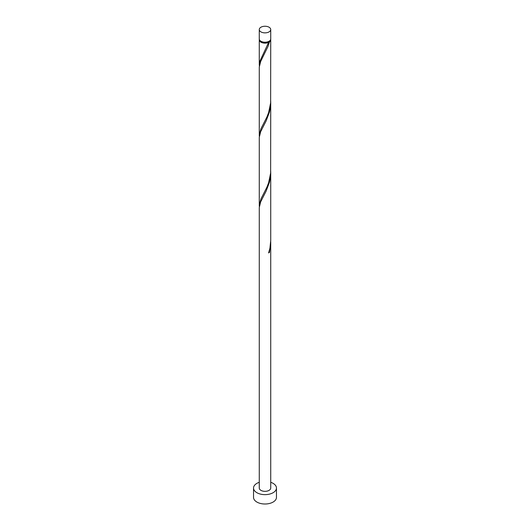 <?xml version="1.0" encoding="UTF-8"?>
<svg xmlns="http://www.w3.org/2000/svg" width="530" height="530" viewBox="0 0 530 530"><rect width="100%" height="100%" fill="white"/><g stroke="black" fill="none" stroke-linecap="round" stroke-linejoin="round"><path stroke-width="0.79" d="M260.945 31.893A5.731 3.306 0 0 0 267.193 32.615A5.731 3.306 0 0 0 270.731 29.554A5.731 3.306 0 0 0 269.055 27.215A5.731 3.306 0 0 0 262.807 26.5A5.731 3.306 0 0 0 259.269 29.554A5.731 3.306 0 0 0 260.945 31.893M270.731 29.554L270.731 38.915A5.731 3.306 180 0 1 267.193 41.969A5.731 3.306 180 0 1 260.945 41.254A5.731 3.306 180 0 1 259.269 38.915L259.269 29.554M270.035 40.492A5.154 2.975 180 0 1 268.644 41.956A5.154 2.975 180 0 1 261.356 41.956A5.154 2.975 180 0 1 259.965 40.492M259.269 482.3A11.461 6.618 0 0 0 253.539 488.031A11.461 6.618 0 0 0 256.898 492.708A11.461 6.618 0 0 0 269.386 494.145A11.461 6.618 0 0 0 276.461 488.031A11.461 6.618 0 0 0 273.102 483.353A11.461 6.618 0 0 0 270.731 482.3M253.539 488.031L253.539 497.385A11.461 6.618 0 0 0 256.898 502.069A11.461 6.618 0 0 0 269.386 503.5A11.461 6.618 0 0 0 276.461 497.385L276.461 488.031M268.796 252.412L269.439 252.465L270.731 242.714L270.731 488.031A5.731 3.306 0 0 1 267.193 491.085A5.731 3.306 0 0 1 260.945 490.369A5.731 3.306 0 0 1 259.269 488.031L259.269 207.528L260.661 201.851L266.067 191.244L269.439 182.294L270.406 177.391L270.711 171.428M270.731 242.714L270.711 241.607M269.439 252.465A5.731 3.306 180 0 1 268.624 252.936L269.922 248.166L270.731 240.481L270.731 172.541M270.671 39.379A5.731 3.306 180 0 1 270.731 39.849L270.631 102.84L268.624 112.585L266.888 117.044L260.945 128.783L259.269 135.223L259.269 67.184L260.661 61.5L267.928 46.594L269.439 41.943L268.644 41.956L268.624 42.407A5.731 3.306 180 0 1 260.945 42.188A5.731 3.306 180 0 1 259.269 39.849A5.731 3.306 180 0 1 259.329 39.379M268.624 42.407L260.005 60.957L259.329 66.164M270.731 39.849A5.731 3.306 180 0 1 269.439 41.943M270.731 102.37L270.631 173.019L268.624 182.757L266.888 187.222L260.945 198.962L259.269 205.395L259.269 137.356L260.661 131.672L266.067 121.072L269.439 112.115L270.406 107.219L270.711 101.257M259.269 135.223L259.329 136.343M259.269 205.395L259.329 206.514M259.269 39.849L259.269 65.044"/></g></svg>
